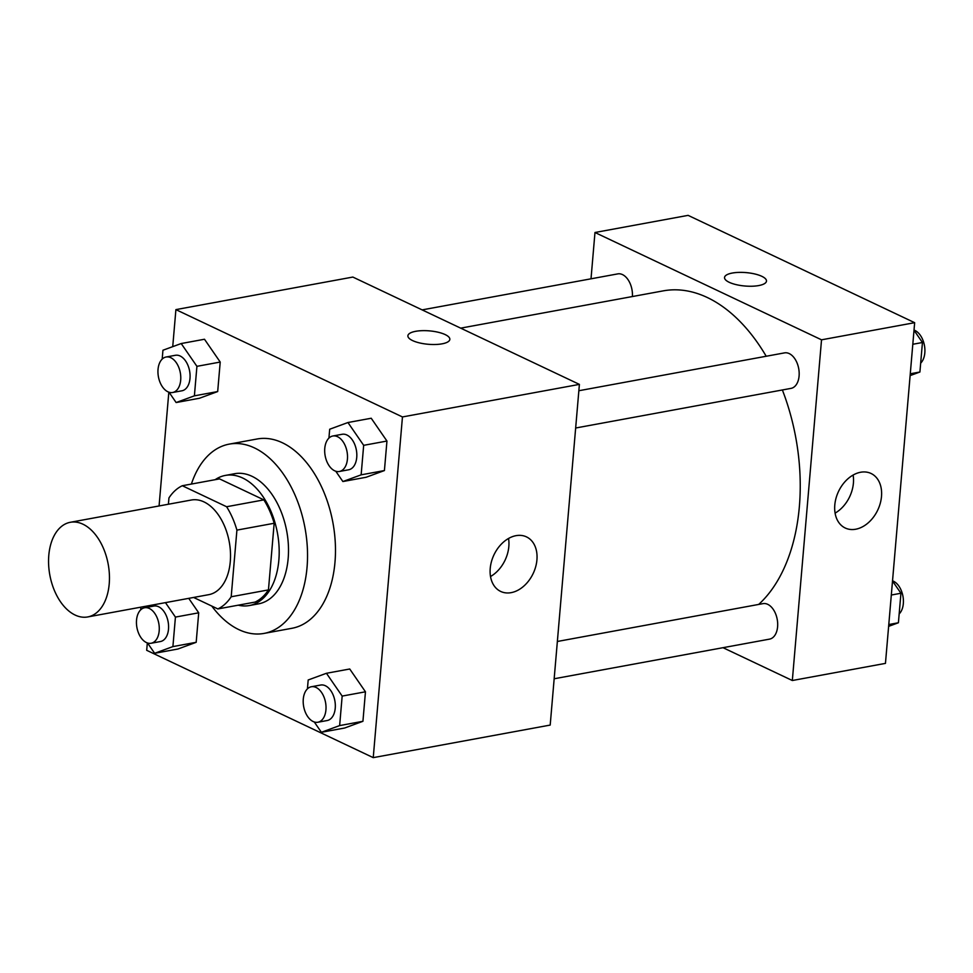 <?xml version="1.0" encoding="UTF-8"?>
<svg xmlns="http://www.w3.org/2000/svg" width="973" height="973" viewBox="0 0 973 973"><rect width="100%" height="100%" fill="white"/><g stroke="black" fill="none" stroke-linecap="round" stroke-linejoin="round"><path stroke-width="1.46" d="M75.116 615.045A48.115 29.677 79.6 0 1 48.65 565.045A48.115 29.677 79.6 0 1 70.299 522.294A48.115 29.677 79.6 0 1 108.198 564.243A48.115 29.677 79.6 0 1 87.716 616.943A48.115 29.677 79.6 0 1 75.116 615.045M70.299 522.294L191.365 500.013A48.115 29.677 79.6 0 1 229.263 541.973A48.115 29.677 79.6 0 1 208.781 594.661L87.716 616.943M182.304 485.734L219.545 478.886L263.865 499.879A64.619 39.857 79.6 0 1 274.167 523.267L268.451 589.906L231.197 596.753L236.913 530.115A64.619 39.857 79.6 0 0 226.612 506.738L182.304 485.734A64.619 39.857 79.6 0 0 168.949 497.921L168.402 504.245M193.603 597.458L217.855 608.94A64.619 39.857 79.6 0 0 231.197 596.753M268.451 589.906A64.619 39.857 79.6 0 1 255.096 602.08L217.855 608.94M238.251 605.182A66.164 40.805 -100.4 0 0 249.295 605.559A66.164 40.805 -100.4 0 0 277.451 533.095A66.164 40.805 -100.4 0 0 225.347 475.42A66.164 40.805 -100.4 0 0 215.155 479.689M225.347 475.42L234.663 473.705A66.164 40.805 79.6 0 1 286.767 531.392A66.164 40.805 79.6 0 1 258.611 603.844L249.295 605.559M274.167 523.267L236.913 530.115M263.865 499.879L226.612 506.738M191.389 484.067A96.23 59.353 79.6 0 1 229.227 444.126A96.23 59.353 79.6 0 1 305.011 528.035A96.23 59.353 79.6 0 1 264.06 633.411A96.23 59.353 79.6 0 1 238.847 629.628A96.23 59.353 79.6 0 1 211.773 606.057M229.227 444.126L257.164 438.981A96.23 59.353 79.6 0 1 332.948 522.89A96.23 59.353 79.6 0 1 291.997 628.278L264.06 633.411M147.337 642.922L146.692 650.317L373.243 757.639L402.457 416.943L175.906 309.621L172.732 346.643M168.828 392.168L159.073 505.96M147.531 642.995L154.646 653.297L177.925 649.015L196.181 642.314L198.711 612.808L188.738 598.346L198.711 612.808L175.432 617.089L165.459 602.64M169.034 392.241L176.137 402.542L199.429 398.261L217.684 391.56L220.214 362.053L204.488 339.249L181.197 343.542L162.941 350.244L162.187 359.098M335.77 471.236L342.885 481.538L366.164 477.257L384.42 470.555L386.95 441.049L371.224 418.244L347.945 422.525L329.689 429.239L328.923 438.093M314.279 721.978L321.382 732.292L344.673 728.011L362.929 721.297L365.459 691.803L349.733 668.998L326.441 673.28L308.186 679.981L307.432 688.848M442.083 343.834A21.053 6.726 -175.1 0 1 419.582 342.922A21.053 6.726 -175.1 0 1 407.894 335.782A21.053 6.726 -175.1 0 1 429.446 330.869A21.053 6.726 -175.1 0 1 449.842 339.37A21.053 6.726 -175.1 0 1 442.083 343.834M373.243 757.639L550.195 725.08L579.397 384.384L402.457 416.943M579.397 384.384L352.846 277.062L175.906 309.621M449.842 339.382A21.053 6.726 4.9 0 0 429.446 330.881A21.053 6.726 4.9 0 0 407.894 335.782M490.222 568.451A30.175 21.698 -64.7 0 1 526.49 536.889A30.175 21.698 -64.7 0 1 533.192 573.45A30.175 21.698 -64.7 0 1 500.657 591.426A30.175 21.698 -64.7 0 1 490.222 568.451M490.514 576.527A30.175 21.698 115.3 0 0 508.538 538.47M460.679 328.144L663.172 290.878A168.414 103.868 79.6 0 1 766.201 356.252M782.377 389.966A168.414 103.868 79.6 0 1 758.685 604.428M554.16 678.765L769.546 639.127A18.049 11.129 -100.4 0 0 777.658 623.097A18.049 11.129 -100.4 0 0 767.733 604.342A18.049 11.129 -100.4 0 0 763.014 603.637L557.359 641.475M422.148 309.888L617.77 273.887A18.049 11.129 79.6 0 1 632.389 296.546M578.85 390.732L784.506 352.883A18.049 11.129 79.6 0 1 798.711 368.621A18.049 11.129 79.6 0 1 791.037 388.373L575.663 428.011M591.012 278.813L594.977 232.498L688.106 215.361L914.656 322.683L821.528 339.82L594.977 232.498M723.024 647.69L792.326 680.516L821.528 339.82M792.326 680.516L885.454 663.379L914.656 322.683M855.705 529.227A30.175 21.698 -64.7 0 1 845.233 528.011A30.175 21.698 -64.7 0 1 838.531 491.45A30.175 21.698 -64.7 0 1 871.066 473.486A30.175 21.698 -64.7 0 1 880.261 503.321A30.175 21.698 -64.7 0 1 855.705 529.227M729.215 282.304A21.053 6.726 -175.1 0 1 724.532 277.512A21.053 6.726 -175.1 0 1 746.084 272.598A21.053 6.726 -175.1 0 1 766.481 281.1A21.053 6.726 -175.1 0 1 752.251 286.22A21.053 6.726 -175.1 0 1 729.215 282.304M835.089 513.124A30.175 21.698 115.3 0 0 853.114 475.067M766.481 281.112A21.053 6.726 4.9 0 0 746.084 272.61A21.053 6.726 4.9 0 0 724.532 277.512M888.629 626.357L898.407 622.756L900.937 593.25L892.509 581.039M898.407 622.756L888.787 624.532M900.937 593.25L891.317 595.026M892.533 580.832A18.049 11.129 79.6 0 1 902.859 595.768A18.049 11.129 79.6 0 1 899.174 613.902M910.12 375.602L919.911 372.014L922.44 342.508L914.012 330.285M919.911 372.014L910.278 373.778M922.44 342.508L912.808 344.272M914.024 330.078A18.049 11.129 79.6 0 1 924.35 345.014A18.049 11.129 79.6 0 1 920.665 363.148M321.382 732.292L339.638 725.59L342.168 696.084L326.441 673.28M311.336 686.756L320.652 685.041A18.049 11.129 79.6 0 1 334.858 700.767A18.049 11.129 79.6 0 1 327.183 720.531L317.867 722.246A18.049 11.129 79.6 0 1 313.148 721.528A18.049 11.129 79.6 0 1 303.223 702.786A18.049 11.129 79.6 0 1 311.336 686.756A18.049 11.129 79.6 0 1 325.554 702.482A18.049 11.129 79.6 0 1 317.867 722.246M344.673 728.011L362.929 721.297L339.638 725.59M362.929 721.297L365.459 691.803L342.168 696.084M365.459 691.803L349.733 668.998M342.885 481.538L361.141 474.836L363.671 445.33L347.945 422.525M332.839 436.001L342.143 434.286A18.049 11.129 79.6 0 1 356.361 450.025A18.049 11.129 79.6 0 1 348.675 469.777L339.37 471.491A18.049 11.129 79.6 0 1 334.639 470.786A18.049 11.129 79.6 0 1 324.714 452.031A18.049 11.129 79.6 0 1 332.839 436.001A18.049 11.129 79.6 0 1 347.045 451.74A18.049 11.129 79.6 0 1 339.37 471.491M366.164 477.257L384.42 470.555L361.141 474.836M384.42 470.555L386.95 441.049L363.671 445.33M386.95 441.049L371.224 418.244M140.915 607.152L140.684 609.852M154.646 653.297L172.902 646.595L175.432 617.089M144.6 607.76L153.904 606.045A18.049 11.129 79.6 0 1 168.122 621.783A18.049 11.129 79.6 0 1 160.436 641.535L151.131 643.25A18.049 11.129 79.6 0 1 146.4 642.545A18.049 11.129 79.6 0 1 136.475 623.79A18.049 11.129 79.6 0 1 144.6 607.76A18.049 11.129 79.6 0 1 158.806 623.486A18.049 11.129 79.6 0 1 151.131 643.25M177.925 649.015L196.181 642.314L172.902 646.595M196.181 642.314L198.711 612.808M176.137 402.542L194.393 395.841L196.923 366.334L181.197 343.542M166.091 357.006L175.408 355.291A18.049 11.129 79.6 0 1 189.613 371.029A18.049 11.129 79.6 0 1 181.939 390.793L172.622 392.508A18.049 11.129 79.6 0 1 167.903 391.791A18.049 11.129 79.6 0 1 157.979 373.048A18.049 11.129 79.6 0 1 166.091 357.006A18.049 11.129 79.6 0 1 180.309 372.744A18.049 11.129 79.6 0 1 172.622 392.508M199.429 398.261L217.684 391.56L194.393 395.841M217.684 391.56L220.214 362.053L196.923 366.334M220.214 362.053L204.488 339.249"/></g></svg>
